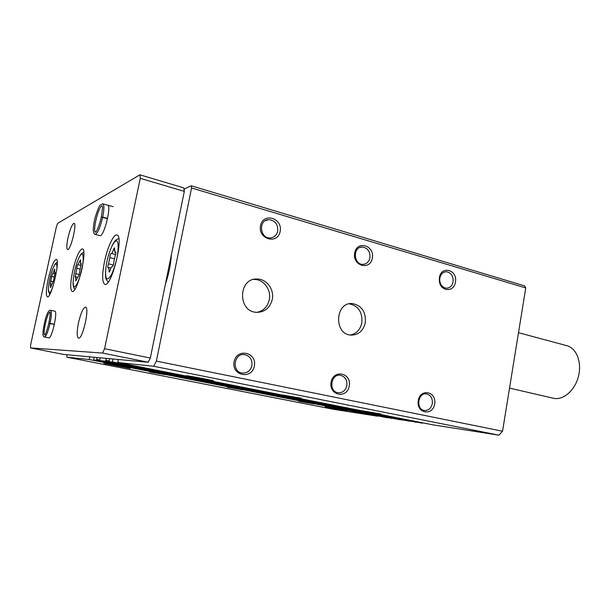 <?xml version="1.0" encoding="UTF-8"?>
<svg xmlns="http://www.w3.org/2000/svg" width="610" height="610" viewBox="0 0 610 610"><rect width="100%" height="100%" fill="white"/><g stroke="black" fill="none" stroke-linecap="round" stroke-linejoin="round"><path stroke-width="0.91" d="M362.508 410.82L381.082 413.992L362.508 410.82M282.926 395.074L301.195 398.178L282.926 395.074M195.513 377.773L186.835 375.897C182.443 374.67 210.557 379.855 213.447 380.808L195.513 377.773M118.294 359.473L117.799 362.515L432.757 424.827L498.942 435.182L153.697 366.274L156.381 361.105L191.563 187.971L191.189 185.768L184.571 188.825L184.106 190.084M117.799 362.515L153.697 366.274M109.571 358.672L109.205 361.616L422.379 423.203L112.316 361.943L113.063 358.993M416.447 422.272L112.316 361.943M100.109 357.796L99.75 360.624L398.292 419.436L409.882 420.984M398.292 419.436L99.75 360.632L105.568 361.234L106.414 358.375M94.131 357.246L93.665 359.991L386.504 417.591L392.154 418.224M93.665 359.991L96.388 360.274L97.196 357.529M298.74 401.235L314.15 403.904L298.74 401.235M227.21 387.197L242.399 389.82L227.21 387.197M149.618 371.978L164.586 374.563L149.618 371.978M343.453 409.943L325.244 406.771L343.453 409.943M121.352 366.366L103.814 363.324L121.352 366.366M66.886 354.73L66.879 357.185L333.426 409.287L377.735 416.218L89.174 359.519L89.845 356.85M66.879 357.185L89.174 359.519M365.298 322.698C363.224 330.948 358.413 335.081 350.88 335.096C333.525 334.326 335.111 301.775 352.397 303.589C361.738 305.511 366.038 311.885 365.298 322.698M272.273 299.411C270.032 307.928 264.801 312.228 256.574 312.328C237.313 311.779 238.205 277.55 257.428 279.037C266.784 279.067 274.409 289.636 272.273 299.411M434.663 404.041C432.665 416.615 416.043 413.275 418.269 400.579C420.42 387.899 436.928 391.544 434.663 404.041M455.418 282.163C454.099 292.632 440.26 291.748 439.375 280.989L439.353 278.32C440.42 265.083 458.003 269.467 455.418 282.163M349.248 386.023C347.021 399.237 328.592 395.532 331.077 382.195C333.472 368.867 351.764 372.901 349.248 386.023M372.336 258.099C370.171 270.931 352.26 265.922 354.669 252.982C356.995 240.043 374.776 245.365 372.336 258.099M254.347 366.015C251.854 379.931 231.312 375.798 234.087 361.745C236.771 347.7 257.161 352.199 254.347 366.015M280.165 231.404C277.748 244.9 257.816 239.326 260.508 225.708C263.108 212.097 282.895 218.022 280.165 231.404M498.942 435.182L502.541 431.232L156.381 361.105M502.541 431.232L525.751 287.943L191.563 187.971M525.751 287.943L524.585 285.877L191.189 185.768M422.379 423.203L422.494 422.799M165.356 284.313C168.772 274.142 170.777 264.321 171.372 254.835M277.733 231.129C276.688 235.292 274.18 237.557 270.207 237.923C259.692 238.632 258.198 219.653 268.781 219.638C275.087 220.416 278.076 224.244 277.733 231.129M251.907 365.596C250.443 370.827 247.187 373.305 242.155 373.03C231.312 371.818 233.927 352.725 244.656 354.616C250.016 355.988 252.433 359.656 251.907 365.596M369.942 257.809C368.951 261.926 366.595 264.115 362.866 264.366C353.358 264.709 352.702 246.684 362.241 247.027C367.716 247.896 370.285 251.488 369.942 257.809M346.846 385.611C345.527 390.606 342.591 392.985 338.047 392.749C328.31 391.628 330.795 373.48 340.426 375.295C345.184 376.583 347.319 380.03 346.846 385.611M453.077 281.866C452.14 285.907 449.944 288.012 446.467 288.194C442.814 287.722 440.58 285.289 439.764 280.897L439.741 278.678C440.496 274.325 442.692 272.007 446.345 271.724C451.156 272.617 453.405 276.002 453.077 281.866M432.307 403.629C431.11 408.41 428.456 410.698 424.339 410.492C415.54 409.462 417.88 392.184 426.565 393.9C430.82 395.112 432.734 398.353 432.307 403.629M253.546 279.464L254.553 279.464C263.856 279.479 271.442 289.979 269.315 299.678C267.653 306.662 263.558 310.887 257.016 312.35M349.248 303.833C358.406 305.869 362.607 312.19 361.844 322.789C360.281 329.659 356.438 333.746 350.315 335.035M50.264 284.146L51.614 276.444L54.664 269.033L54.694 272.632L55.136 272.312L53.619 280.234L50.561 287.623L50.264 284.146M108.283 267.737L108.016 267.889C107.627 267.233 107.802 265.876 108.542 263.825L109.846 257.672C109.998 255.453 110.456 254.012 111.233 253.348L111.447 253.478C112.042 253.394 112.675 252.174 113.353 249.825L114.459 247.729L114.848 252.327L115.656 251.854C116.052 252.517 115.87 253.89 115.115 255.971L113.796 262.254C113.651 264.511 113.178 265.983 112.377 266.654L112.141 266.501C111.538 266.585 110.898 267.79 110.227 270.123L109.152 272.174L108.755 267.462L108.283 267.737M104.577 348.722L140.269 178.333L139.919 174.818L57.668 223.321L56.417 226.638L30.637 344.833L30.5 347.921L102.556 353.06L104.577 348.722L150.319 358.032L184.311 191.38L140.269 178.333M184.311 191.38L183.755 187.88L139.919 174.818M102.556 353.06L148.169 362.233L63.6 354.425L30.5 347.921M148.169 362.233L150.319 358.032M48.167 279.243C46.04 289.689 45.796 295.568 47.42 296.879C51.347 298.732 60.634 259.181 56.219 259.395C53.749 260.44 51.057 267.05 48.167 279.243M104.508 261.606C101.923 274.942 102.053 282.529 104.897 284.351C111.752 287.295 124.379 235.178 116.838 235.018C113.574 233.973 107.406 247.485 104.508 261.606M72.559 271.61C70.226 283.322 70.119 289.948 72.232 291.481C77.333 293.768 88.008 248.788 82.342 248.88C79.155 250.031 75.892 257.603 72.559 271.61M107.589 218.403L102.732 217.091C104.264 209.184 104.287 204.762 102.785 203.816L100.292 205.036C99.392 205.318 97.623 209.657 94.977 218.052C92.705 227.919 92.75 233.371 95.122 234.392L99.918 235.643C103.822 237.435 111.897 205.303 107.574 205.151M67.992 237.808C66.581 244.793 66.459 248.72 67.618 249.581C70.516 250.962 77.272 223.29 74.039 223.306C72.14 224.076 70.127 228.91 67.992 237.808M78.484 322.835C76.746 331.832 76.753 336.933 78.515 338.154C82.609 339.732 89.929 307.043 85.476 307.135C83.12 307.844 80.794 313.075 78.484 322.835M48.754 337.871L48.785 337.879C51.797 339.129 58.102 311.024 54.786 311.191L50.546 310.269M553.194 398.2L553.491 398.269C563.16 400.557 574.955 390.507 578.463 376.339C582.1 362.21 576.419 347.967 566.743 345.656L518.5 332.694M76.685 279.205L78.377 276.269C78.98 275.682 79.369 274.424 79.544 272.487L81.214 263.497L80.634 263.878L80.467 259.837L77.92 264.603C77.333 265.182 76.951 266.425 76.776 268.331L75.129 277.184L75.67 276.833L75.838 280.958L76.685 279.205M54.404 324.261L50.073 323.346C51.606 315.553 51.758 311.191 50.516 310.269L49.372 310.543C48.571 311.603 48.503 310.223 45.849 317.337C42.547 330.414 42.09 336.972 44.499 337.01C46.192 336.407 48.037 331.916 50.035 323.529L48.884 323.308C44.614 338.847 44.675 334.127 44.919 335.103C42.143 335.142 47.511 311.26 50.066 312.152M50.073 323.346L54.366 324.428L50.035 323.529M107.543 218.609L101.329 217.168M101.336 217.061L102.732 217.091M130.151 368.371L104.92 363.537L130.151 368.371M124.882 367.342L110.311 364.544L124.882 367.342M347.181 410.926L326.197 406.954L347.181 410.926M343.034 410.111L330.91 407.815L343.034 410.111M409.501 421.19L105.568 361.234M391.803 418.422L96.388 360.274M99.674 359.946L96.807 359.381M109.114 360.922L106.01 360.304M56.707 270.276C58.163 257.801 52.696 265.205 49.791 279.197C46.917 291.854 48.846 297.977 52.681 287.34M106.933 261.446C105.263 269.994 105.179 276.871 106.773 278.884C108.115 279.235 109.769 277.649 111.737 274.134C113.727 269.643 115.435 264.382 116.861 258.365C118.584 249.452 118.561 242.559 116.846 240.897C114.215 239.905 109.48 249.833 106.933 261.446M74.511 271.519C72.994 279.388 72.781 284.458 73.879 286.723C75.663 288.156 79.582 279.715 81.908 269.223C83.456 261.072 83.631 255.994 82.434 253.989C80.535 252.982 76.746 261.454 74.511 271.519M76.563 279.639L75.777 279.456M79.239 274.515L75.632 273.654M80.032 269.117L76.776 268.331M80.444 261.835L79.597 261.629M110.052 270.71L109.007 270.451M113.353 265.014L108.542 263.825M114.207 258.762L109.846 257.672M114.505 250.123L113.353 249.825M115.839 252.143L115.359 252.021M51.156 286.425L50.546 286.288M53.39 281.782L50.592 281.134M54.145 277.031L51.614 276.444M54.61 270.741L53.955 270.588M95.122 234.392C97.585 233.592 100.109 227.888 102.686 217.29M101.351 216.962C102.457 209.382 102.785 205.883 102.35 206.47L102.228 205.989C98.889 204.617 92.034 232.006 95.648 232.227C95.373 232.425 97.966 230.954 101.313 217.168M268.781 219.638L265.434 220.606M244.656 354.616L243.367 354.555M362.241 247.027L360.129 247.408M340.426 375.295L339.663 375.234M439.764 280.897L439.375 280.989M439.741 278.678L439.353 278.32M446.345 271.724L444.942 271.877M426.565 393.9L426.07 393.846M257.428 279.037L254.553 279.464M352.397 303.589L349.477 303.78M553.491 398.269L509.525 388.097M74.877 289.254C73.482 287.813 72.887 285.373 73.093 281.927M83.753 252.09L81.374 253.668L79.056 257.374M49.608 294.737L48.388 289.3M57.256 262.3C56.181 262.59 55.053 263.924 53.886 266.318M108.222 282.041C104.6 278.343 105.85 276.284 105.53 271.534M118.805 238.67C116.693 239.349 115.511 240.02 115.267 240.706C114.039 242.49 115.046 240.126 111.897 246.051M77.348 277.23L75.67 276.833M81.183 265.487L78.103 264.732M81.366 264.054L80.634 263.878M112.545 266.608L112.141 266.501M110.951 268.003L108.755 267.462M115.603 254.53L111.447 253.478M115.885 252.586L114.848 252.327M51.85 284.26L50.531 283.955M55.106 273.86L52.734 273.295M55.243 272.762L54.694 272.632M48.785 337.879L44.499 337.01M50.081 312.152C49.562 312.633 51.171 309.888 48.899 323.186M113.094 206.683L102.831 203.831"/></g></svg>
